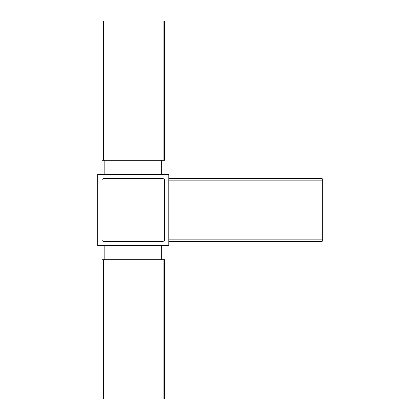 <?xml version="1.0" encoding="UTF-8"?>
<svg xmlns="http://www.w3.org/2000/svg" width="420" height="420" viewBox="0 0 420 420"><rect width="100%" height="100%" fill="white"/><g stroke="black" fill="none" stroke-linecap="round" stroke-linejoin="round"><path stroke-width="0.63" d="M168.787 245.527L168.787 174.473L97.739 174.473L97.739 245.527L168.787 245.527M161.684 259.738L161.684 245.527M104.843 259.738L104.843 245.527M161.684 174.473L161.684 160.262M104.843 174.473L104.843 160.262M164.525 160.262L102.002 160.262L102.002 21L164.525 21L164.525 160.262M103.42 259.738L102.002 259.738L102.002 399L103.42 399L103.42 259.738L164.525 259.738L164.525 399L103.42 399M102.002 180.159L102.002 239.841A1.423 1.423 0 0 0 103.42 241.264L163.107 241.264A1.423 1.423 0 0 0 164.525 239.841L164.525 180.159A1.423 1.423 0 0 0 163.107 178.736L103.42 178.736A1.423 1.423 0 0 0 102.002 180.159M168.787 178.736L322.261 178.736L322.261 241.264L168.787 241.264M322.261 180.159L168.787 180.159M322.261 239.841L168.787 239.841M163.107 399L163.107 259.738M103.42 160.262L103.42 21M163.107 160.262L163.107 21"/></g></svg>
